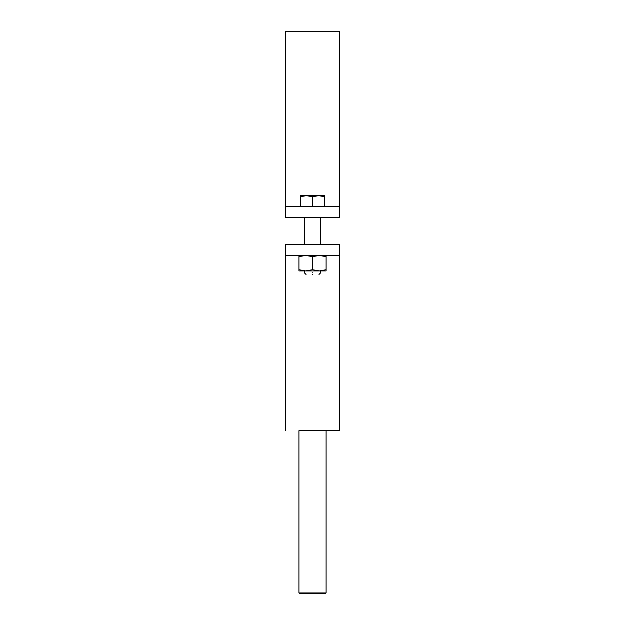 <?xml version="1.0" encoding="UTF-8"?>
<svg xmlns="http://www.w3.org/2000/svg" width="625" height="625" viewBox="0 0 625 625"><rect width="100%" height="100%" fill="white"/><g stroke="black" fill="none" stroke-linecap="round" stroke-linejoin="round"><path stroke-width="0.94" d="M339.672 255.437L339.672 244.563L285.328 244.563L285.328 255.437L339.672 255.437L339.672 430.703L339.672 255.437M285.328 255.437L285.328 430.703L285.328 255.437M285.328 206.523L285.328 217.391L339.672 217.391L339.672 206.523L285.328 206.523L285.328 31.25L285.328 206.523M339.672 206.523L339.672 31.25L339.672 206.523M312.5 272.789C323.016 272.789 323.016 272.789 312.5 272.789C301.984 272.789 301.984 272.789 312.5 272.789M312.5 274.453C304.141 274.453 304.141 274.453 312.5 274.453C320.859 274.453 320.859 274.453 312.5 274.453M324.727 196.742L318.617 195.648L324.727 195.648L324.727 206.523M318.617 195.648L312.5 196.742L306.383 195.648L318.617 195.648M306.383 195.648L300.273 196.742L300.273 195.648L306.383 195.648M312.5 206.523L312.5 196.742M300.273 206.523L300.273 196.742M326.086 270.922L298.914 270.922L298.914 269.711L305.703 270.922L312.5 269.711L319.297 270.922L326.086 269.711L326.086 270.922M326.086 255.437L326.086 256.648L319.297 255.437L312.5 256.648L305.703 255.437L298.914 256.648L298.914 255.437M326.086 269.711L326.086 256.648M312.5 269.711L312.5 256.648M298.914 269.711L298.914 256.648M298.914 592.938L298.914 430.703L326.086 430.703L326.086 592.938L298.914 592.938L299.727 593.75M326.086 592.938L325.273 593.75L299.727 593.75L325.273 593.75M326.086 430.703L339.672 430.703M339.672 31.25L285.328 31.25M318.984 274.453L320.648 272.789L320.648 270.922M320.648 244.563L320.648 217.391M306.016 274.453L304.352 272.789L304.352 270.922M304.352 244.563L304.352 217.391"/></g></svg>
